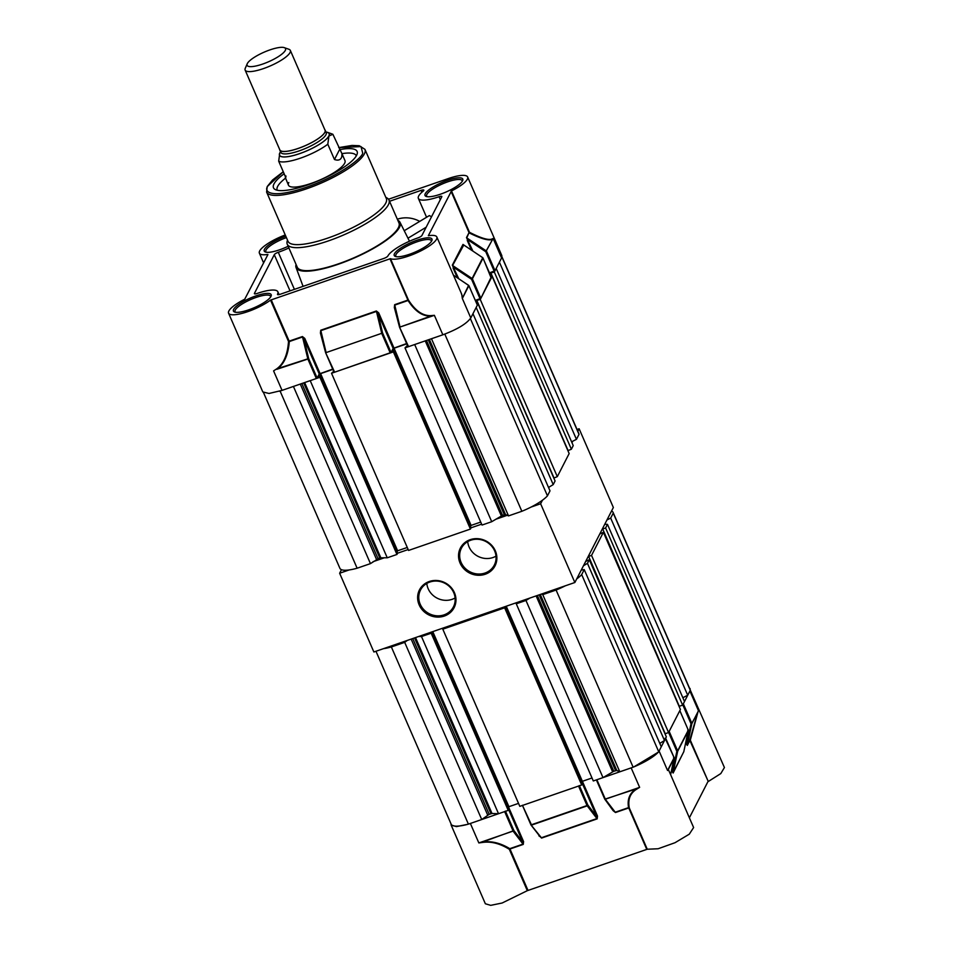 <?xml version="1.0" encoding="UTF-8"?>
<svg xmlns="http://www.w3.org/2000/svg" width="953" height="953" viewBox="0 0 953 953"><rect width="100%" height="100%" fill="white"/><g stroke="black" fill="none" stroke-linecap="round" stroke-linejoin="round"><path stroke-width="1.43" d="M482.468 842.452L478.835 842.928L482.468 842.452C491.033 841.201 499.991 843.488 509.343 849.326L527.319 890.674L647.254 849.23L629.266 807.87C627.729 799.341 630.207 793.099 636.723 789.144L639.63 787.357L631.16 767.88L596.876 779.733L605.346 799.21L639.63 787.357L636.723 789.144M527.319 890.674L502.124 903.015L490.712 905.35L485.363 903.766L451.126 825.024L456.427 826.608L467.744 824.309M690.258 690.067L724.423 767.534L720.802 773.574L708.282 781.508L690.306 740.147L698.37 710.485L689.901 691.008L683.337 703.802L691.807 723.279L697.834 712.534M685.695 742.828L687.304 745.437L689.853 740.481L708.282 781.508M707.829 781.841L689.376 817.793M668.279 770.107L667.565 770.5L668.684 770.215L693.617 827.549L689.281 834.185L675.01 842.714L658.118 848.754L647.254 849.23M646.73 849.302L628.754 807.941L615.483 812.528L613.136 810.681L604.798 799.186L636.449 788.846C629.719 792.872 627.098 799.126 628.563 807.62L615.304 812.206L614.137 811.396L604.798 799.245L596.387 779.899L604.798 799.186M581.842 782.365L596.709 816.566L597.507 816.078L597.174 818.865L541.566 838.08L539.589 836.138M508.64 809.562L522.792 842.107L523.59 841.63L523.257 844.406L509.986 848.992L527.974 890.352M633.84 766.903L658.44 752.072M690.186 688.793L689.412 687.935M451.019 823.868L451.126 825.024M522.792 842.107L523.066 844.084L509.807 848.658C500.313 842.94 491.164 840.749 482.385 842.095L513.917 830.599L522.792 842.107M504.649 811.599L470.365 823.452L478.835 842.928L513.119 831.076L504.649 811.599L505.447 811.122M522.411 805.261L531.429 824.75L587.036 805.535L578.566 786.058L522.959 805.273M578.566 786.058L579.364 785.57M674.093 757.611L665.682 738.194L659.095 751.024L667.565 770.5L674.128 757.706L665.123 738.206M668.375 731.88L669.173 731.392L677.643 750.869L688.292 730.117L679.823 710.64L669.173 731.392M682.539 704.291L683.337 703.802M597.174 818.865L587.215 805.857L587.834 805.047L596.709 816.566L596.995 818.532L541.387 837.747L530.881 824.738L541.566 838.08M530.881 824.738L522.494 805.44L530.964 824.953L539.767 836.246M629.266 807.87L628.563 807.62L629.266 807.87M674.176 758.123L673.592 757.683L674.176 758.123L670.626 774.658L674.128 757.706A0.739 0.679 27.2 0 1 674.176 758.123L668.256 769.655L668.78 770.417M671.531 770.417L671.877 771.215L672.675 770.727L671.865 768.868M686.041 743.626L686.839 743.137L686.029 741.279M682.789 704.863L691.008 723.768L691.807 723.279A0.739 0.679 -152.8 0 1 691.842 723.696L697.763 712.153L689.805 740.076A0.739 0.679 27.2 0 0 689.853 740.481L687.268 745.02L686.839 743.137L691.008 723.768L691.842 723.696L687.268 745.02A0.739 0.679 -152.8 0 0 687.304 745.437M683.777 751.774L673.104 772.609L672.675 770.727L676.844 751.357L677.678 751.286L688.34 730.534L687.756 730.093L688.34 730.534L683.766 751.857L688.292 730.117A0.739 0.679 27.2 0 1 688.34 730.534M284.316 47.65L288.926 49.282A24.647 6.218 156.5 0 1 290.343 50.426A24.647 6.218 156.5 0 1 290.069 52.534A24.647 6.218 156.5 0 1 266.828 67.353A24.647 6.218 156.5 0 1 245.135 70.081A24.647 6.218 156.5 0 1 245.278 68.259L247.22 63.78A20.954 5.277 -23.5 0 0 263.016 63.946A20.954 5.277 -23.5 0 0 285.304 50.414A20.954 5.277 -23.5 0 0 284.316 47.65A20.954 5.277 -23.5 0 0 264.541 51.986A20.954 5.277 -23.5 0 0 247.339 63.541A20.954 5.277 -23.5 0 0 247.22 63.78M245.135 70.081L279.848 149.919A24.647 6.218 -23.5 0 0 301.541 147.191A24.647 6.218 -23.5 0 0 324.794 132.372A24.647 6.218 -23.5 0 0 325.056 130.263L290.343 50.426M279.61 149.347A24.766 6.242 -23.5 0 0 279.741 149.966A24.766 6.242 -23.5 0 0 301.541 147.227A24.766 6.242 -23.5 0 0 324.902 132.336A24.766 6.242 -23.5 0 0 325.176 130.216A24.766 6.242 -23.5 0 0 324.806 129.691M280.539 151.801A27.113 6.838 -23.5 0 0 279.789 152.957A27.113 6.838 -23.5 0 0 279.646 153.278A27.113 6.838 -23.5 0 0 300.088 153.493A27.113 6.838 -23.5 0 0 328.928 135.981A27.113 6.838 -23.5 0 0 327.653 132.396L332.252 134.028A30.806 7.767 156.5 0 1 332.895 134.313L342.02 153.826L341.782 156.697C340.829 159.901 338.386 160.843 334.467 159.52L327.808 144.213A30.806 7.767 156.5 0 1 300.433 158.162A30.806 7.767 156.5 0 1 278.681 161.188L285.34 176.496C285.412 179.152 285.614 178.973 285.96 175.983C285.614 178.973 285.412 179.152 285.34 176.496M327.653 132.396A27.113 6.838 -23.5 0 0 325.962 132.038M285.721 178.473L288.473 185.192A30.806 7.767 -23.5 0 0 315.586 181.773A30.806 7.767 -23.5 0 0 344.641 163.261A30.806 7.767 -23.5 0 0 344.974 160.616L342.02 153.826M278.681 161.188L279.789 152.957M332.895 134.313L328.928 135.981L327.808 144.213M284.149 173.78A45.601 11.496 -23.5 0 0 273.987 183.905A45.601 11.496 -23.5 0 0 274.94 189.373A45.601 11.496 -23.5 0 0 317.325 181.249A45.601 11.496 -23.5 0 0 356.613 155.339A45.601 11.496 -23.5 0 0 357.268 153.576A45.601 11.496 -23.5 0 0 339.578 149.681M356.315 155.875A43.099 10.864 -23.5 0 0 341.936 153.647M285.459 178.199A43.099 10.864 -23.5 0 0 277.668 186.395A43.099 10.864 -23.5 0 0 277.275 190.243M385.739 203.144A53.606 13.509 156.5 0 1 335.194 235.367A53.606 13.509 156.5 0 1 288.009 241.3L266.614 192.089A53.606 13.509 -23.5 0 0 313.787 186.145A53.606 13.509 -23.5 0 0 364.344 153.933A53.606 13.509 -23.5 0 0 364.928 149.335L386.334 198.558A53.606 13.509 156.5 0 1 385.739 203.144M287.842 240.93A53.63 13.521 -23.5 0 0 327.856 238.071A53.63 13.521 -23.5 0 0 386.168 198.176M385.798 197.319L386.954 197.95A55.453 13.973 156.5 0 1 388.979 199.999A55.453 13.973 156.5 0 1 388.371 204.752A55.453 13.973 156.5 0 1 328.499 240.871A55.453 13.973 156.5 0 1 287.27 244.23A55.453 13.973 156.5 0 1 287.139 241.347L287.472 240.073M388.979 199.999L398.962 222.966A55.453 13.973 156.5 0 1 398.354 227.719A55.453 13.973 156.5 0 1 346.058 261.051A55.453 13.973 156.5 0 1 297.253 267.197L287.27 244.23M296.073 264.481A56.692 14.295 -23.5 0 0 296.049 267.507A56.692 14.295 -23.5 0 0 345.653 261.539A56.692 14.295 -23.5 0 0 399.474 227.326A56.692 14.295 -23.5 0 0 400.01 222.299A56.692 14.295 -23.5 0 0 397.782 220.25M389.539 201.286L421.083 190.374A3.693 0.929 156.5 0 1 423.835 190.147A3.693 0.929 156.5 0 1 423.192 191.124A27.851 7.016 -23.5 0 0 418.665 196.008A27.851 7.016 -23.5 0 0 418.367 198.391A27.851 7.016 -23.5 0 0 439.071 196.711L440.334 199.618M233.664 309.32A20.585 5.182 156.5 0 1 255.559 296.026A20.585 5.182 156.5 0 1 271.069 296.192A20.585 5.182 156.5 0 1 270.962 296.431A20.585 5.182 156.5 0 1 254.046 307.771A20.585 5.182 156.5 0 1 234.629 312.036A20.585 5.182 156.5 0 1 233.664 309.32M235.522 312.25A19.346 4.872 156.5 0 1 235.046 311.679A19.346 4.872 156.5 0 1 235.26 310.023A19.346 4.872 156.5 0 1 253.498 298.396A19.346 4.872 156.5 0 1 270.533 296.252A19.346 4.872 156.5 0 1 270.628 296.991M394.459 253.748A20.585 5.182 156.5 0 1 416.342 240.454A20.585 5.182 156.5 0 1 431.864 240.621A20.585 5.182 156.5 0 1 431.745 240.859A20.585 5.182 156.5 0 1 414.841 252.2A20.585 5.182 156.5 0 1 395.412 256.464A20.585 5.182 156.5 0 1 394.459 253.748M396.305 256.691A19.346 4.872 156.5 0 1 395.829 256.119A19.346 4.872 156.5 0 1 396.043 254.463A19.346 4.872 156.5 0 1 414.293 242.824A19.346 4.872 156.5 0 1 431.316 240.68A19.346 4.872 156.5 0 1 431.411 241.419M425.252 193.733A20.585 5.182 156.5 0 1 447.148 180.439A20.585 5.182 156.5 0 1 462.67 180.605A20.585 5.182 156.5 0 1 462.55 180.844A20.585 5.182 156.5 0 1 445.647 192.184A20.585 5.182 156.5 0 1 426.217 196.449A20.585 5.182 156.5 0 1 425.252 193.733M427.111 196.675A19.346 4.872 156.5 0 1 426.634 196.104A19.346 4.872 156.5 0 1 426.849 194.448A19.346 4.872 156.5 0 1 445.099 182.809A19.346 4.872 156.5 0 1 462.122 180.665A19.346 4.872 156.5 0 1 462.217 181.404M288.151 246.255A20.585 5.182 156.5 0 1 265.434 252.021A20.585 5.182 156.5 0 1 264.469 249.305A20.585 5.182 156.5 0 1 285.793 236.213M266.328 252.247A19.346 4.872 156.5 0 1 265.851 251.675A19.346 4.872 156.5 0 1 266.054 250.008A19.346 4.872 156.5 0 1 286.4 237.607M467.637 176.972L501.874 255.714L501.588 257.929L493.118 238.453L491.939 239.012C488.472 240.43 480.979 238.202 469.484 232.294L451.496 190.934A25.874 6.528 -23.5 0 0 467.351 179.188A25.874 6.528 -23.5 0 0 467.637 176.972A25.874 6.528 -23.5 0 0 448.398 178.533L388.514 199.237M430.827 315.622L434.377 315.324L430.827 315.622C422.739 315.955 415.282 310.749 408.444 300.016L390.468 258.656A25.874 6.528 -23.5 0 0 414.698 253.712A25.874 6.528 -23.5 0 0 436.545 239.203A25.874 6.528 -23.5 0 0 436.831 236.987A25.874 6.528 -23.5 0 0 428.516 235.701L428.516 235.701M436.831 236.987L461.764 294.322L462.324 298.468L468.602 285.34L453.473 275.25M288.807 182.547A30.806 7.767 -23.5 0 0 288.473 185.192M283.291 171.778L267.841 186.026C263.278 191.922 271.224 199.201 306.199 187.336C341.46 174.923 361.926 157.829 362.748 153.219L360.996 146.583L338.708 147.679M429.362 215.581L404.227 230.721L429.362 215.581L431.53 216.772M397.33 219.214A27.113 25.076 27.2 0 1 419.725 221.382M277.764 294.656L277.549 294.155A3.693 0.929 -23.5 0 0 277.502 294.465A3.693 0.929 -23.5 0 0 280.253 294.251L383.868 258.43A3.693 0.929 -23.5 0 0 387.871 256.023A27.851 7.016 -23.5 0 1 417.938 237.881A3.693 0.929 -23.5 0 0 421.929 235.474L441.775 196.806A3.693 0.929 -23.5 0 0 441.823 196.485A3.693 0.929 -23.5 0 0 439.071 196.711M294.406 289.355L278.276 252.283A27.851 7.016 -23.5 0 0 288.89 247.959M277.549 294.155A27.851 7.016 -23.5 0 0 277.847 291.773A27.851 7.016 -23.5 0 0 257.143 293.453A3.693 0.929 -23.5 0 1 254.391 293.679A3.693 0.929 -23.5 0 1 254.439 293.369L274.285 254.689L290.022 290.868M278.276 252.283A3.693 0.929 -23.5 0 0 274.285 254.689M390.468 258.656L270.533 300.112L288.521 341.46C287.544 354.897 283.565 364.046 276.584 368.93L273.582 370.896L282.052 390.373L269.008 393.47L262.814 391.933L228.577 313.192A25.874 6.528 -23.5 0 0 245.338 312.441A25.874 6.528 -23.5 0 0 270.533 300.112M428.338 235.701L451.496 190.934M285.245 234.962A25.874 6.528 -23.5 0 0 259.383 253.176A25.874 6.528 -23.5 0 0 267.698 254.463L267.817 254.761M267.924 254.558L244.718 299.23A25.874 6.528 -23.5 0 0 228.577 313.192M271.188 299.778L289.164 341.138L302.435 336.552L304.781 338.41L303.983 338.887L319.231 373.957L332.728 369.085M334.098 372.242L325.628 352.765L382.582 333.014L391.052 352.491L334.646 372.194L325.64 352.693L320.887 330.631L376.495 311.417L377.9 313.334L382.582 333.014L325.628 352.765L320.411 333.002L320.744 330.226L376.352 311L378.698 312.858L377.9 313.334L393.148 348.405L406.645 343.545M470.782 317.945L477.358 305.151L468.888 285.674L462.324 298.468L470.782 317.945C466.672 323.734 457.357 329.357 442.847 334.801L408.563 346.642L399.557 327.153L394.804 305.091L408.063 300.505C414.972 311.274 422.572 316.456 430.875 316.074L399.545 327.213L394.328 307.45L394.661 304.674L407.932 300.088L389.944 258.739M472.902 251.104L466.482 237.583L469.031 232.627L451.043 191.279M458.738 278.693L452.318 265.172L462.979 244.421L463.539 244.873M302.435 336.552L307.867 359.043L308.665 358.566L317.135 378.043L316.336 378.52L307.867 359.043L276.811 369.311C284.018 364.344 288.187 355.088 289.307 341.555L302.566 336.969L303.983 338.887L308.665 358.566L276.584 368.93M489.497 272.844L495.024 270.723L501.588 257.929M490.974 277.537L483.052 258.084L472.39 278.836L480.86 298.313L490.974 277.537M480.86 298.313L475.333 300.433M391.052 352.491L393.148 348.405M317.135 378.043L319.231 373.957M282.052 390.373L316.336 378.52M495.024 270.723L486.554 251.247A0.739 0.679 -152.8 0 0 486.28 250.913L485.756 251.723L468.03 239.918L466.767 237.916L469.031 232.627A0.739 0.679 27.2 0 0 469.305 232.961C481.015 238.762 488.651 240.895 492.201 239.382L491.939 239.012M494.226 271.2L485.756 251.723L493.118 238.453L486.28 250.913L466.767 237.916A0.739 0.679 -152.8 0 1 466.482 237.583M452.318 265.172A0.739 0.679 -152.8 0 0 452.604 265.506L472.116 278.502L471.592 279.324L453.878 267.507L452.604 265.506L463.742 245.076M462.396 296.586L461.061 292.702M480.062 298.789L471.592 279.324L472.39 278.836A0.739 0.679 -152.8 0 0 472.116 278.502L482.766 257.751L462.979 244.421M611.54 511.046A30.448 7.672 156.5 0 1 613.077 512.38L690.115 689.543A30.448 7.672 156.5 0 1 690.282 690.282L687.721 695.249L682.848 697.715M602.26 529.129L605.608 527.974L607.466 524.353L684.504 701.527L682.646 705.137L679.298 706.292L602.546 528.581M588.192 556.552L591.539 555.396L603.392 532.298L680.418 709.473L668.577 732.559L665.218 733.715L588.466 556.004M583.462 565.748L587.453 563.342L589.311 559.721L666.35 736.895L664.491 740.517L659.786 743.352M581.259 570.049L584.237 569.608L661.275 746.783L658.726 751.762A30.448 7.672 -23.5 0 1 633.126 767.201L619.795 771.811L616.805 770.465L613.803 771.263L602.987 777.612L593.302 780.96L516.264 603.797L518.361 602.046M581.783 782.473L582.378 781.305L592.004 777.982M444.884 627.431L442.8 629.183L504.649 607.811L581.687 784.974L582.331 783.723L505.293 606.561L503.839 607.061M581.687 784.974L519.826 806.357L442.8 629.183M518.539 803.379L508.902 806.703L508.318 807.858M418.784 636.461L421.488 636.544L431.185 633.197L508.223 810.372L508.854 809.121L431.828 631.946L430.375 632.447M508.223 810.372L498.526 813.719L492.01 813.493L489.187 814.327L481.73 819.52L468.399 824.131A30.448 7.672 156.5 0 1 451.198 824.274L375.97 651.256M407.265 640.44L404.691 642.358L391.361 646.956A30.448 7.672 156.5 0 1 383.392 648.683M431.185 633.197L431.828 631.946M504.649 607.811L505.293 606.561M529.951 598.031L525.961 600.45L516.264 603.797M541.471 594.053L542.757 594.636L619.795 771.811M565.343 585.797A30.448 7.672 -23.5 0 1 556.087 590.026L542.757 594.636M576.684 578.959A30.448 7.672 -23.5 0 0 581.687 574.588L658.726 751.762M584.237 569.608L581.687 574.588M589.311 559.721L585.69 561.424M603.392 532.298L599.759 534.002M607.466 524.353L604.762 524.257M606.966 519.957L610.682 518.087L687.721 695.249M613.077 512.38A30.448 7.672 156.5 0 1 613.244 513.107L610.682 518.087M613.244 513.107L690.282 690.282M605.608 527.974L682.646 705.137M591.539 555.396L668.577 732.559M587.453 563.342L664.491 740.517M525.961 600.45L602.987 777.612M556.087 590.026L633.126 767.201M404.691 642.358L481.73 819.52M391.361 646.956L468.399 824.131M421.488 636.544L498.526 813.719M432.781 631.625L508.902 806.703M506.246 606.227L597.507 816.078M501.981 256.857L578.84 433.639A30.448 7.672 156.5 0 1 579.007 434.365L576.446 439.345L571.574 441.799M489.663 273.225L494.333 272.058L496.191 268.436L573.229 445.611L571.371 449.232L567.881 450.65M475.452 300.695L480.264 299.48L492.117 276.394L569.155 453.557L557.302 476.655L553.812 478.072M553.216 484.6L476.178 307.426L478.037 303.816L555.075 480.979L553.216 484.6L548.511 487.448M470.127 318.981A30.448 7.672 -23.5 0 0 470.413 318.671L472.962 313.704L550 490.866L547.451 495.846A30.448 7.672 -23.5 0 1 521.851 511.284L508.521 515.895L505.531 514.549L502.529 515.347L491.724 521.708L482.027 525.055L404.989 347.881L407.455 345.403M470.508 526.556L471.104 525.401L480.729 522.065M333.705 371.336L331.525 373.278L393.386 351.895L470.413 529.07L471.056 527.819L394.018 350.644L392.576 351.145L394.065 348.226L406.776 343.842M470.413 529.07L408.563 550.441L331.525 373.278M407.265 547.463L397.627 550.786L397.044 551.942M396.948 554.455L387.252 557.803L310.213 380.64L319.91 377.293L396.948 554.455L397.592 553.205L320.553 376.042L319.1 376.542L320.601 373.624L397.627 550.786M387.252 557.803L379.711 557.791L370.455 563.616L357.125 568.214A30.448 7.672 156.5 0 1 339.923 568.357L263.588 392.791M370.455 563.616L293.417 386.441L280.087 391.052A30.448 7.672 156.5 0 1 279.432 391.23M319.91 377.293L320.553 376.042M332.859 369.383L320.601 373.624M393.386 351.895L394.018 350.644M491.724 521.708L414.686 344.533L404.989 347.881M445.527 333.824A30.448 7.672 -23.5 0 1 444.813 334.122L431.483 338.732L508.521 515.895M478.037 303.816L476.965 304.186M492.117 276.394L491.188 276.715M501.945 256.988A30.448 7.672 156.5 0 1 501.969 257.191L499.42 262.17L576.446 439.345M501.969 257.191L579.007 434.365M494.333 272.058L571.371 449.232M480.264 299.48L557.302 476.655M470.413 318.671L547.451 495.846M444.813 334.122L521.851 511.284M280.087 391.052L357.125 568.214M394.065 348.226L471.104 525.401M476.917 300.636L553.943 477.81M490.986 273.213L568.024 450.388M485.208 574.254A19.477 18.012 27.2 0 1 460.061 563.068A19.477 18.012 27.2 0 1 470.186 539.684A19.477 18.012 27.2 0 1 495.346 550.87A19.477 18.012 27.2 0 1 485.208 574.254M470.734 540.232A18.488 17.094 -152.8 0 0 461.419 548.189A18.488 17.094 -152.8 0 0 464.742 567.869A18.488 17.094 -152.8 0 0 485.006 573.039A18.488 17.094 -152.8 0 0 494.309 565.081A18.488 17.094 -152.8 0 0 490.998 545.402A18.488 17.094 -152.8 0 0 470.734 540.232M444.312 616.055A19.477 18.012 27.2 0 1 419.153 604.881A19.477 18.012 27.2 0 1 429.279 581.497A19.477 18.012 27.2 0 1 454.438 592.683A19.477 18.012 27.2 0 1 444.312 616.055M429.839 582.045A18.488 17.094 -152.8 0 0 420.523 590.002A18.488 17.094 -152.8 0 0 423.835 609.682A18.488 17.094 -152.8 0 0 444.098 614.852A18.488 17.094 -152.8 0 0 453.414 606.894A18.488 17.094 -152.8 0 0 450.102 587.215A18.488 17.094 -152.8 0 0 429.839 582.045M467.697 541.626A18.488 17.094 -152.8 0 0 492.963 557.541A18.488 17.094 -152.8 0 0 496.001 556.147M426.801 583.439A18.488 17.094 -152.8 0 0 452.056 599.354A18.488 17.094 -152.8 0 0 455.093 597.96M577.03 429.481L579.126 428.755L613.363 507.496L574.862 582.509L373.874 651.983L339.637 573.241L341.46 569.68M579.126 428.755L577.828 431.292M572.729 441.215L571.967 442.704M549.226 487.007L548.737 487.96M542.448 500.218L540.625 503.768L531.107 507.056M507.222 515.311L495.715 519.29M481.646 524.162L471.056 527.819M408.17 549.547L397.592 553.205M384.547 557.719L373.028 561.698M349.155 569.942L339.637 573.241M574.862 582.509L540.625 503.768M613.136 810.681L612.565 809.359M539.219 836.222L538.648 834.911M508.628 807.239L523.59 841.63M671.877 771.215L673.14 773.026L683.789 751.703M605.524 799.531L615.483 812.528M523.257 844.406L513.298 831.409L513.917 830.599L505.519 811.301M668.625 732.452L676.844 751.357L677.643 750.869A0.739 0.679 -152.8 0 1 677.678 751.286L673.104 772.609A0.739 0.679 -152.8 0 0 673.14 773.026M579.436 785.748L587.834 805.047L587.215 805.857L531.607 825.084M688.245 730.01L679.846 710.604M281.028 151.968L280.79 152.373A24.766 6.242 -23.5 0 0 302.589 149.633A24.766 6.242 -23.5 0 0 325.95 134.742A24.766 6.242 -23.5 0 0 326.224 132.622L326.26 132.717M325.997 132.11A26.994 6.802 156.5 0 1 328.809 136.017A26.994 6.802 156.5 0 1 299.671 153.6A26.994 6.802 156.5 0 1 279.908 152.921A26.994 6.802 156.5 0 1 280.563 151.872M334.467 159.52L339.542 149.621M407.967 238.202L426.158 227.231M421.083 190.374L421.893 192.22M304.781 338.41L320.029 373.481M321.518 335.551L320.411 333.002M378.698 312.858L393.946 347.928M395.435 310.011L394.328 307.45M471.485 250.162L467.232 240.394M457.321 277.752L453.068 267.984M442.847 334.801L434.377 315.324L399.545 327.213L408.015 346.689M394.661 304.674L399.962 326.76M390.253 352.979L381.784 333.502L376.352 311M320.744 330.226L326.045 352.3M399.605 327.248L408.027 346.63M325.676 352.801L334.11 372.17M411.16 639.094L487.686 815.089M412.756 638.546L489.187 814.327M415.52 637.581L492.01 813.493M414.555 637.914L490.986 813.707M536.122 595.899L612.612 771.811M540.28 594.469L616.805 770.465M539.172 594.851L615.602 770.643M537.361 595.47L613.803 771.263M300.278 384.071L376.411 559.173M301.863 383.523L377.912 558.422M304.638 382.57L380.735 557.588M303.673 382.903L379.711 557.791M425.241 340.888L501.338 515.907M429.398 339.447L505.531 514.549M428.278 339.828L504.328 514.727M426.479 340.459L502.529 515.347M325.176 130.216L326.224 132.622M279.741 149.966L280.79 152.373M296.049 267.507L303.066 286.365M266.614 192.089L267.221 186.55L272.594 179.962L283.267 171.731M338.684 147.632L351.979 145.44L359.269 145.726L364.928 149.335M400.01 222.299L409.492 241.228M426.563 217.248L418.367 198.391M279.074 294.584L277.847 291.773M259.383 253.176L263.624 262.933M463.384 244.766L482.79 257.703L491.522 277.49M453.437 275.167L468.888 285.614L477.358 305.079"/></g></svg>
